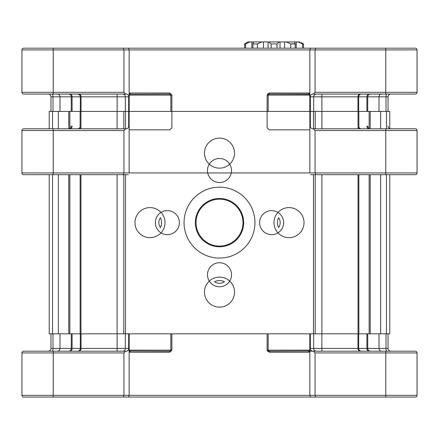 <?xml version="1.0" encoding="UTF-8"?>
<svg xmlns="http://www.w3.org/2000/svg" width="439" height="439" viewBox="0 0 439 439"><rect width="100%" height="100%" fill="white"/><g stroke="black" fill="none" stroke-linecap="round" stroke-linejoin="round"><path stroke-width="0.66" d="M128.654 126.026L128.654 95.247L128.654 96.832L117.131 96.832L117.087 94.056L117.131 96.832L81.05 96.832L117.131 96.832L117.131 111.429L117.131 96.832L129.154 96.832L128.654 96.832L128.654 111.429L129.154 111.429L129.154 126.026L128.654 126.026L128.654 127.612L129.154 126.026L129.154 129.56L130.207 129.845L169.794 129.845L171.885 127.76L171.885 95.098L170.842 95.098L169.794 94.056L169.794 93.013L171.885 95.098L170.842 95.098L170.842 111.429L170.842 95.098L129.154 95.098L129.154 111.429L128.654 111.429L129.154 111.429L129.154 96.832L128.654 95.247L126.69 94.056L125.675 94.056L123.941 92.316L123.941 49.925L53.223 49.925L53.223 48.186L23.69 48.186A1.74 1.74 0 0 0 21.95 49.925A1.74 1.74 0 0 1 23.69 48.186L123.222 48.186L123.941 49.925L123.941 92.316L21.95 92.316L21.95 49.925L53.223 49.925L53.223 92.316L21.95 92.316A1.74 1.74 0 0 0 23.69 94.056A1.74 1.74 0 0 1 21.95 92.316L21.95 49.925L53.223 49.925L53.223 94.056L53.223 92.316L123.941 92.316L125.675 94.056L23.69 94.056L126.69 94.056L128.654 95.247L129.154 96.832L129.154 49.925L417.05 49.925A1.74 1.74 0 0 0 415.31 48.186L385.777 48.186L415.31 48.186A1.74 1.74 0 0 1 417.05 49.925A1.74 1.74 0 0 0 415.31 48.186A1.74 1.74 0 0 1 417.05 49.925L417.05 92.316A1.74 1.74 0 0 1 415.31 94.056L313.325 94.056L315.059 92.316L315.059 49.925L385.777 49.925L385.777 48.186L315.778 48.186L315.059 49.925L315.059 92.316L385.777 92.316L385.777 49.925L417.05 49.925L417.05 92.316A1.74 1.74 0 0 1 415.31 94.056L313.325 94.056L315.059 92.316L385.777 92.316L385.777 94.056L385.777 48.186L315.778 48.186L315.059 49.925L309.846 49.925L309.846 93.298L309.319 94.198L308.793 94.056L308.793 93.013L309.846 93.298L309.846 49.925L310.571 48.186L315.778 48.186L310.571 48.186L309.846 49.925L129.154 49.925L128.429 48.186L310.571 48.186L128.429 48.186L129.154 49.925L129.154 93.298L130.207 93.013L130.207 94.056L130.207 93.013L169.794 93.013L171.885 95.098L171.885 111.429L267.115 111.429L171.885 111.429L267.115 111.429L267.115 95.098L269.206 93.013L269.206 94.056L269.206 93.013L267.115 95.098L267.115 127.76L269.206 129.845L308.793 129.845L309.846 129.56L309.846 172.939L21.95 172.939A1.74 1.74 0 0 0 23.69 174.673L53.223 174.673L23.69 174.673A1.74 1.74 0 0 1 21.95 172.939L21.95 130.542L53.223 130.542L53.223 174.673L123.222 174.673L123.941 172.939L123.941 130.542L53.223 130.542L53.223 128.803L23.69 128.803A1.74 1.74 0 0 0 21.95 130.542M312.31 94.056L313.325 94.056L312.31 94.056L310.346 95.247L309.846 96.832L309.846 93.298L309.319 94.198L269.206 94.056L268.158 95.098L267.115 95.098L309.846 95.098L309.846 93.298L308.793 93.013L269.206 93.013L308.793 93.013L308.793 94.056L269.206 94.056L268.158 95.098L309.846 95.098L309.846 111.429L310.346 111.429L309.846 111.429L310.346 111.429L310.346 96.832L309.846 96.832L309.846 126.026L310.346 127.612L310.346 96.832L309.846 96.832L310.346 95.247L312.31 94.056M388.032 96.832L388.032 111.429L388.032 96.832L388.032 111.429L388.032 96.832L386.002 96.832L386.002 111.429L386.002 96.832L379.005 96.832L379.005 111.429L379.005 96.832L367.739 96.832L367.739 111.429L367.739 96.832L366.911 96.832L366.911 111.429L366.911 96.832L358.674 96.832L358.674 111.429L358.674 96.832L357.95 96.832L357.95 111.429L357.95 96.832L321.869 96.832L321.869 111.429L321.869 96.832L313.676 96.832L313.676 111.429L313.676 96.832L310.346 96.832L310.346 95.247L310.346 96.832L321.869 96.832L321.913 94.056L321.869 96.832L357.95 96.832A2.782 2.184 -90 0 1 360.128 94.056A2.782 2.184 -90 0 0 357.95 96.832L366.911 96.832A2.782 1.948 -90 0 1 368.859 94.056L368.859 94.056A2.782 1.948 -90 0 0 366.911 96.832L367.739 96.832A2.782 2.612 -90 0 1 370.351 94.056L370.351 94.056A2.782 2.612 -90 0 0 367.739 96.832L386.002 96.832A2.782 0.746 -90 0 1 386.748 94.056L386.748 94.056A2.782 0.746 -90 0 0 386.002 96.832L388.032 96.832A2.782 2.782 90 0 1 390.814 94.056A2.782 2.782 90 0 0 388.032 96.832M50.968 96.832L50.968 111.429L50.968 96.832A2.782 2.782 0 0 0 48.186 94.056A2.782 2.782 0 0 1 50.968 96.832A2.782 2.782 0 0 0 48.186 94.056A2.782 2.782 0 0 1 50.968 96.832L52.998 96.832L52.998 111.429L52.998 96.832L59.995 96.832L59.995 111.429L59.995 96.832A2.782 2.612 90 0 0 57.383 94.056A2.782 2.612 90 0 1 59.995 96.832L71.261 96.832L71.261 111.429L71.261 96.832A2.782 2.612 90 0 0 68.649 94.056A2.782 2.612 90 0 1 71.261 96.832L52.998 96.832A2.782 0.746 90 0 0 52.252 94.056A2.782 0.746 90 0 1 52.998 96.832L50.968 96.832M169.794 94.056L129.681 94.198L129.154 93.298L130.207 93.013L169.794 93.013L169.794 94.056L129.681 94.198L129.154 93.298L129.154 95.098L170.842 95.098L169.794 94.056M267.395 94.056L269.206 94.056L267.395 94.056M162.161 48.186L138.768 48.186L162.161 48.186M118.914 48.186L85.424 48.186L118.914 48.186M78.987 48.186L69.73 48.186L78.987 48.186M123.222 48.186L128.429 48.186L123.222 48.186L123.941 49.925L129.154 49.925L53.223 49.925L53.223 48.186L123.222 48.186M252.941 48.186L252.924 43.691L253.55 41.93L247.997 41.93L244.605 43.938L247.997 41.93L249.873 41.93L245.615 43.938L244.605 43.938L244.605 48.186L244.605 43.938L245.615 43.938L245.615 48.186L245.615 43.938L249.873 41.93L251.871 41.93L251.871 48.186L251.871 41.93L261.776 41.93L257.386 43.938L252.941 43.938L253.55 41.93L261.776 41.93L257.386 43.938L252.941 43.938L252.941 48.186M301.324 42.627L303.508 43.938L302.498 43.938L298.24 41.93L261.776 41.93L263.471 41.93L263.471 48.186L263.471 41.93L268.086 41.93L268.086 48.186L268.086 41.93L268.684 41.93L271.154 43.938L268.684 41.93L279.423 41.93L276.96 43.938L271.154 43.938L271.154 48.186L271.154 43.938L276.96 43.938L276.96 48.186L276.96 43.938L279.423 41.93L280.027 41.93L280.027 48.186L280.027 41.93L284.642 41.93L284.642 48.186L284.642 41.93L286.338 41.93L290.728 43.938L286.338 41.93L294.564 41.93L295.173 43.938L290.728 43.938L290.728 48.186L290.728 43.938L295.189 43.691L295.173 48.186L295.173 43.938L294.564 41.93L296.243 41.93L296.243 48.186L296.243 41.93L300.117 41.93L298.24 41.93L302.498 43.938L302.498 48.186L302.498 43.938L303.508 43.938L303.508 48.186L303.508 43.938L301.324 42.627M257.386 48.186L257.386 43.938L257.386 48.186M204.475 153.129A15.025 15.025 0 0 0 227.012 166.14A15.025 15.025 0 0 0 227.012 140.118A15.025 15.025 0 0 0 204.475 153.129M204.475 292.127A15.025 15.025 0 0 0 227.012 305.138A15.025 15.025 0 0 0 227.012 279.116A15.025 15.025 0 0 0 204.475 292.127M273.974 222.628A15.025 15.025 0 0 0 296.512 235.639A15.025 15.025 0 0 0 296.512 209.617A15.025 15.025 0 0 0 273.974 222.628M134.976 222.628A15.025 15.025 0 0 0 157.513 235.639A15.025 15.025 0 0 0 157.513 209.617A15.025 15.025 0 0 0 134.976 222.628M125.51 111.429L389.772 111.429L389.772 128.6L389.772 111.429L123.809 111.429L125.51 111.429L125.51 128.803L125.51 111.429M125.51 333.827L358.861 333.827L358.861 174.673L358.861 333.827L389.772 333.827L389.772 174.673L389.772 333.827L386.468 333.827L386.468 174.673L386.468 333.827L380.635 333.827L380.635 174.673L380.635 333.827L370.225 333.827L370.225 174.673L370.225 333.827L358.021 333.827L358.021 174.673L358.021 333.827L321.897 333.827L321.897 174.673L321.897 333.827L315.191 333.827L315.191 174.673L315.191 333.827L313.49 333.827L313.49 174.673L313.49 333.827L125.51 333.827L125.51 174.673L125.51 333.827L123.809 333.827L125.51 333.827M160.427 227.594A11.551 11.551 0 0 0 160.427 217.656A8.544 8.544 0 0 0 160.427 227.594M117.103 333.827L123.809 333.827L123.809 174.673L123.809 333.827L117.103 333.827L117.103 174.673L117.103 333.827L80.979 333.827L117.103 333.827M80.139 333.827L80.979 333.827L80.979 174.673L80.979 333.827L69.85 333.827L69.85 174.673L69.85 333.827L68.775 333.827L80.139 333.827L80.139 174.673L80.139 333.827M58.365 333.827L68.775 333.827L68.775 174.673L68.775 333.827L58.365 333.827L58.365 174.673L58.365 333.827L52.532 333.827L58.365 333.827M49.228 333.827L52.532 333.827L52.532 174.673L52.532 333.827L49.228 333.827L49.228 174.673L49.228 333.827M49.228 111.429L123.809 111.429L49.228 111.429L49.228 128.803L49.228 111.429M224.472 281.701A11.551 11.551 0 0 0 214.528 281.701A8.544 8.544 0 0 0 224.472 281.701M277.448 222.628A11.551 11.551 0 0 0 278.573 227.594A8.544 8.544 0 0 0 278.573 217.656A11.551 11.551 0 0 0 277.448 222.628M269.189 351.2L269.206 352.243L267.115 350.157L268.158 350.157L268.158 333.827L268.158 350.157L269.206 351.2L309.319 351.057L309.846 350.157L309.846 348.418L310.346 350.009L310.346 348.418L313.676 348.418L313.676 333.827L388.032 333.827L388.032 348.418A2.782 2.782 90 0 0 390.814 351.2A2.782 2.782 90 0 1 388.032 348.418L386.002 348.418L386.002 333.827M404.017 397.07L415.31 397.07A1.74 1.74 0 0 0 417.05 395.33L21.95 395.33A1.74 1.74 0 0 0 23.69 397.07L53.223 397.07L23.69 397.07M415.31 397.07L385.777 397.07L385.777 352.94L315.059 352.94L313.325 351.2L312.31 351.2L310.346 350.009M315.059 352.94L315.059 395.33L315.778 397.07L53.223 397.07L53.223 352.94L123.941 352.94L123.941 395.33L123.222 397.07M309.846 350.157L309.846 395.33L310.571 397.07M122.657 351.2A2.782 2.667 -90 0 0 125.324 348.418L128.654 348.418L128.654 350.009L129.154 348.418L129.154 395.33L128.429 397.07M128.654 350.009L126.69 351.2L125.675 351.2L123.941 352.94M128.654 333.827L128.654 348.418L129.154 348.418L129.154 333.827L50.968 333.827L50.968 348.418A2.782 2.782 0 0 1 48.186 351.2M313.676 333.827L310.346 333.827L310.346 348.418L309.846 348.418L309.846 333.827L308.826 333.827M309.407 351.2L308.793 351.2L308.793 352.243L269.206 352.243M308.804 351.2L309.319 351.057L309.846 351.957L308.793 352.243M267.395 351.2L269.206 351.2L268.158 350.157L309.802 350.157L309.802 333.827L169.833 333.827M126.69 351.2L128.287 350.448M129.154 333.827L170.842 333.827L170.842 350.157L129.198 350.157L129.198 333.827L129.198 350.157L129.681 351.057L169.794 351.2L170.853 350.157L169.833 350.157M21.95 352.94A1.74 1.74 0 0 1 23.69 351.2L53.223 351.2L53.223 352.94L21.95 352.94L21.95 395.33M125.675 351.2L53.223 351.2M385.777 351.2L415.31 351.2A1.74 1.74 0 0 1 417.05 352.94L385.777 352.94L385.777 351.2L313.325 351.2M415.31 351.2L404.017 351.2M317.496 351.2L309.846 351.2M69.73 397.07L78.987 397.07M85.424 397.07L118.914 397.07M138.768 397.07L162.161 397.07M385.777 397.07L315.778 397.07M417.05 352.94L417.05 395.33M170.842 350.157L171.885 350.157L169.794 352.243L169.794 351.2L170.842 350.157L170.842 333.827M310.346 333.827L309.846 333.827M130.207 352.243L129.154 351.957L129.681 351.057L130.207 351.2L130.207 352.243L169.794 352.243M195.35 222.628A24.15 24.15 0 0 0 231.578 243.541A24.15 24.15 0 0 0 231.578 201.71A24.15 24.15 0 0 0 195.35 222.628M155.357 222.628A12.018 12.018 0 0 0 173.383 233.038A12.018 12.018 0 0 0 173.383 212.218A12.018 12.018 0 0 0 155.357 222.628M207.482 274.754A12.018 12.018 0 0 0 225.509 285.158A12.018 12.018 0 0 0 225.509 264.344A12.018 12.018 0 0 0 207.482 274.754M259.608 222.628A12.018 12.018 0 0 0 277.635 233.038A12.018 12.018 0 0 0 277.635 212.218A12.018 12.018 0 0 0 259.608 222.628M207.482 170.502A12.018 12.018 0 0 0 225.509 180.912A12.018 12.018 0 0 0 225.509 160.098A12.018 12.018 0 0 0 207.482 170.502M196.046 222.628A23.454 23.454 0 0 0 231.227 242.943A23.454 23.454 0 0 0 231.227 202.313A23.454 23.454 0 0 0 196.046 222.628M310.571 174.673L415.31 174.673L385.777 174.673L385.777 130.542L417.05 130.542L417.05 172.939A1.74 1.74 0 0 1 415.31 174.673A1.74 1.74 0 0 0 417.05 172.939L309.846 172.939M313.325 128.803L415.31 128.803L385.777 128.803L385.777 130.542L315.059 130.542L313.325 128.803L312.31 128.803L310.346 127.612M315.059 130.542L315.059 172.939L315.778 174.673M310.346 126.026L309.846 126.026L309.846 129.56M128.654 127.612L126.69 128.803L125.675 128.803L123.941 130.542M129.154 129.56L129.154 172.939M49.228 128.6A2.782 2.782 0 0 1 48.186 128.803M125.675 128.803L34.983 128.803M128.429 174.673L123.222 174.673M417.05 130.542A1.74 1.74 0 0 0 415.31 128.803M389.772 128.6A2.782 2.782 90 0 0 390.814 128.803A2.782 2.782 90 0 1 388.032 126.026M125.324 96.832L125.324 111.429L125.324 96.832A2.782 2.667 90 0 0 122.657 94.056A2.782 2.667 90 0 1 125.324 96.832M81.05 96.832L81.05 111.429L81.05 96.832L80.326 96.832L80.326 111.429L80.326 96.832A2.782 2.76 90 0 0 77.566 94.056A2.782 2.76 90 0 1 80.326 96.832L72.089 96.832L72.089 111.429L72.089 96.832L71.261 96.832L72.089 96.832A2.782 1.948 90 0 0 70.141 94.056A2.782 1.948 90 0 1 72.089 96.832L81.05 96.832A2.782 2.184 90 0 0 78.872 94.056A2.782 2.184 90 0 1 81.05 96.832M417.05 92.316L385.777 92.316L417.05 92.316M316.343 94.056A2.782 2.667 -90 0 0 313.676 96.832A2.782 2.667 -90 0 1 316.343 94.056M361.434 94.056A2.782 2.76 -90 0 0 358.674 96.832A2.782 2.76 -90 0 1 361.434 94.056M381.617 94.056A2.782 2.612 -90 0 0 379.005 96.832A2.782 2.612 -90 0 1 381.617 94.056L381.617 94.056M184.056 222.628A35.444 35.444 0 0 0 237.225 253.325A35.444 35.444 0 0 0 237.225 191.931A35.444 35.444 0 0 0 184.056 222.628M313.49 128.803L313.49 111.429L313.49 128.803M315.191 128.803L315.191 111.429L315.191 128.803M123.809 128.803L123.809 111.429L123.809 128.803M117.103 128.6L117.103 111.429L117.087 128.803M58.365 128.6L58.365 111.429L58.365 128.6A2.782 2.612 -90 0 1 57.383 128.803M52.532 128.6L52.532 111.429L52.532 128.6A2.782 0.746 -90 0 1 52.252 128.803M80.979 128.803L80.979 111.429L80.979 128.803M68.775 128.803L68.775 111.429L68.775 128.803M370.225 128.803L370.225 111.429L370.225 128.803M380.635 128.6L380.635 111.429L380.635 128.6A2.782 2.612 90 0 0 381.617 128.803M358.861 128.281L358.861 111.429L358.861 128.281M358.021 128.803L358.021 111.429L358.021 128.803M369.15 333.827L369.15 174.673L369.15 333.827M369.15 128.495L369.15 111.429L369.15 128.495M80.139 128.281L80.139 111.429L80.139 128.281M69.85 128.495L69.85 111.429L69.85 128.495M321.897 128.6L321.897 111.429L321.913 128.803M386.468 128.6L386.468 111.429L386.468 128.6A2.782 0.746 90 0 0 386.748 128.803M316.343 351.2A2.782 2.667 90 0 1 313.676 348.418L321.869 348.418L321.869 333.827M321.891 350.882L321.869 348.418L357.95 348.418L357.95 333.827M267.115 350.157L267.115 333.827M125.324 333.827L125.324 348.418L117.131 348.418L117.087 351.2M77.566 351.2A2.782 2.76 -90 0 0 80.326 348.418L117.131 348.418L117.131 333.827M81.05 333.827L81.05 348.418A2.782 2.184 -90 0 1 78.872 351.2M80.326 333.827L80.326 348.418L72.089 348.418A2.782 1.948 -90 0 1 70.141 351.2M57.383 351.2A2.782 2.612 -90 0 0 59.995 348.418L72.089 348.418L72.089 333.827M71.261 333.827L71.261 348.418A2.782 2.612 -90 0 1 68.649 351.2M59.995 333.827L59.995 348.418L52.998 348.418A2.782 0.746 -90 0 1 52.252 351.2M50.968 348.418L52.998 348.418L52.998 333.827M171.885 350.157L171.885 333.827M360.128 351.2L360.128 351.2A2.782 2.184 90 0 1 357.95 348.418L358.674 348.418L358.674 333.827M368.859 351.2A2.782 1.948 90 0 1 366.911 348.418L366.911 333.827M370.351 351.2A2.782 2.612 90 0 1 367.739 348.418L358.674 348.418A2.782 2.76 90 0 0 361.434 351.2M386.748 351.2A2.782 0.746 90 0 1 386.002 348.418L367.739 348.418L367.739 333.827M381.617 351.2A2.782 2.612 90 0 1 379.005 348.418L379.005 333.827M309.802 333.827L309.802 350.157L308.826 350.157M129.681 351.057L129.154 350.157M321.913 94.056L321.869 96.832L321.913 94.056M316.343 128.803A2.782 2.667 90 0 1 315.191 128.534M123.809 128.534A2.782 2.667 -90 0 1 122.657 128.803M80.139 127.03A2.782 2.76 -90 0 1 77.566 128.803M72.089 126.026A2.782 1.948 -90 0 1 70.141 128.803M71.261 126.026A2.782 2.612 -90 0 1 68.649 128.803M361.434 128.803A2.782 2.76 90 0 1 358.861 127.03M368.859 128.803A2.782 1.948 90 0 1 366.911 126.026M370.351 128.803A2.782 2.612 90 0 1 367.739 126.026M268.158 111.429L268.158 95.098L268.158 111.429M129.198 111.429L129.198 95.098L129.681 94.198L129.198 95.098L129.198 111.429M309.802 111.429L309.802 95.098L309.319 94.198L309.802 95.098L309.802 111.429M252.924 43.724L252.924 48.186L252.924 43.724M295.189 43.724L295.189 48.186L295.189 43.724M309.319 351.057L309.802 350.157"/></g></svg>
